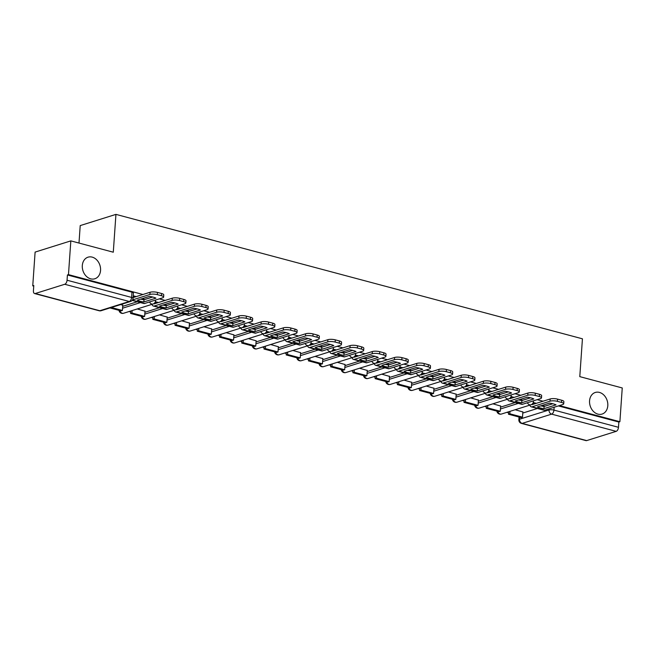 <?xml version="1.0" encoding="UTF-8"?>
<svg xmlns="http://www.w3.org/2000/svg" width="655" height="655" viewBox="0 0 655 655"><rect width="100%" height="100%" fill="white"/><g stroke="black" fill="none" stroke-linecap="round" stroke-linejoin="round"><path stroke-width="0.98" d="M100.551 270.409A11.323 8.908 -107.4 0 1 94.819 278.776A11.323 8.908 -107.4 0 1 82.309 265.545A11.323 8.908 -107.4 0 1 88.04 257.178A11.323 8.908 -107.4 0 1 100.551 270.409M607.799 405.707A11.323 8.908 -107.4 0 1 602.068 414.075A11.323 8.908 -107.4 0 1 589.566 400.844A11.323 8.908 -107.4 0 1 595.289 392.468A11.323 8.908 -107.4 0 1 607.799 405.707M142.929 294.496L68.472 274.633L70.83 240.884L35.108 252.093L32.75 285.85L33.749 286.112M129.051 311.534L130.697 311.968M151.28 317.462L152.926 317.896M173.509 323.39L175.155 323.832M195.739 329.318L197.376 329.76M217.968 335.245L219.605 335.688M240.197 341.173L241.834 341.615M262.418 347.109L264.063 347.543M284.647 353.037L286.292 353.471M306.876 358.965L308.521 359.398M329.105 364.892L330.75 365.326M351.334 370.82L352.971 371.262M373.563 376.748L375.2 377.19M395.792 382.676L397.429 383.118M418.013 388.603L419.658 389.045M440.242 394.539L441.888 394.973M462.471 400.467L464.117 400.901M484.7 406.395L486.346 406.829M506.929 412.322L508.567 412.756M78.993 243.062L80.213 225.59L115.935 214.381L582.434 338.807L579.79 376.633L622.25 387.956L619.892 421.714L559.427 405.592M552.648 403.783L551.223 403.398M543.036 401.22L537.198 399.665M530.419 397.855L528.994 397.47M520.807 395.284L514.977 393.729M508.198 391.927L506.774 391.543M498.578 389.357L492.748 387.801M485.969 386L484.544 385.615M476.349 383.429L470.519 381.873M463.74 380.064L462.315 379.687M454.12 377.501L448.29 375.945M441.511 374.136L440.086 373.759M431.891 371.573L426.061 370.018M419.282 368.208L417.857 367.832M409.67 365.646L403.832 364.09M397.053 362.281L395.628 361.904M387.441 359.718L381.603 358.162M374.832 356.353L373.399 355.968M365.212 353.79L359.382 352.234M352.603 350.425L351.178 350.04M342.983 347.854L337.153 346.298M330.374 344.497L328.949 344.112M320.753 341.926L314.924 340.371M308.145 338.569L306.72 338.185M298.524 335.999L292.695 334.443M285.916 332.634L284.491 332.257M276.295 330.071L270.466 328.515M263.687 326.706L262.262 326.329M254.075 324.143L248.237 322.587M241.458 320.778L240.033 320.401M231.845 318.215L226.008 316.66M219.237 314.85L217.812 314.474M209.616 312.288L203.787 310.732M197.008 308.923L195.583 308.538M187.387 306.36L181.558 304.804M174.779 302.995L173.354 302.61M165.158 300.424L159.329 298.868M152.549 297.067L151.125 296.682M70.83 240.884L113.29 252.208L115.935 214.381M32.75 285.85L33.79 285.523L33.421 290.779A3.537 1.957 -75.1 0 0 34.592 293.546A3.537 1.957 -75.1 0 0 35.272 293.514L64.739 284.27A3.537 1.957 -75.1 0 0 67.056 280.225L131.606 297.435A3.537 0.974 4 0 1 133.055 298.336L133.423 293.08A3.537 0.974 4 0 0 131.974 292.179L131.606 297.435A3.537 1.957 -75.1 0 1 129.289 301.488L64.739 284.27M68.472 274.633L67.424 274.961L67.056 280.225M522.788 413.059L537.411 408.474M543.904 406.436L549.365 404.815M619.892 421.714L618.852 422.041L618.484 427.306A3.537 1.957 104.9 0 1 616.158 431.35L586.692 440.594A3.537 1.957 104.9 0 1 586.012 440.618L521.47 423.408A3.537 1.957 104.9 0 0 522.141 423.384L586.692 440.594M500.641 406.034L492.928 403.816M521.675 399.435L520.922 399.19M478.412 400.107L470.699 397.88M499.446 393.499L498.692 393.262M456.183 394.179L448.47 391.952M477.217 387.572L476.463 387.326M433.954 388.243L426.241 386.024M454.988 381.644L454.234 381.398M411.725 382.315L404.012 380.096M432.767 375.716L432.005 375.471M389.504 376.388L381.783 374.169M410.538 369.788L409.776 369.543M367.275 370.46L359.562 368.241M388.309 363.861L387.555 363.615M345.046 364.532L337.333 362.313M366.079 357.933L365.326 357.687M322.817 358.604L315.104 356.385M343.85 352.005L343.097 351.76M300.588 352.677L292.875 350.45M321.621 346.069L320.868 345.832M278.359 346.749L270.646 344.522M299.392 340.142L298.639 339.896M256.13 340.813L248.417 338.594M277.171 334.214L276.41 333.968M233.909 334.885L226.196 332.666M254.942 328.286L254.189 328.04M211.68 328.957L203.967 326.739M232.713 322.358L231.96 322.113M189.451 323.03L181.738 320.811M210.484 316.43L209.731 316.185M167.221 317.102L159.509 314.883M188.255 310.503L187.502 310.257M144.992 311.174L137.28 308.955M166.026 304.575L165.273 304.329M122.763 305.246L120.766 304.55M143.805 298.639L143.044 298.402M122.69 306.344L137.304 301.758M143.805 299.72L149.258 298.099M144.919 312.271L159.533 307.686M166.034 305.648L171.487 304.026M167.148 318.199L181.762 313.614M188.263 311.575L193.716 309.954M189.377 324.127L203.992 319.542M210.492 317.503L215.945 315.882M211.598 330.063L226.221 325.469M232.721 323.431L238.174 321.81M233.827 335.99L248.45 331.397M254.942 329.359L260.403 327.737M256.056 341.918L270.679 337.325M277.171 335.286L282.632 333.665M278.285 347.846L292.9 343.261M299.401 341.214L304.853 339.601M300.514 353.774L315.129 349.189M321.63 347.15L327.082 345.529M322.743 359.701L337.358 355.116M343.859 353.078L349.311 351.457M344.964 365.629L359.587 361.044M366.088 359.005L371.541 357.384M367.193 371.557L381.816 366.972M388.309 364.933L393.77 363.312M389.422 377.493L404.045 372.9M410.538 370.861L415.999 369.24M411.651 383.421L426.274 378.827M432.767 376.789L438.228 375.168M433.88 389.348L448.495 384.755M454.996 382.716L460.449 381.095M456.109 395.276L470.724 390.691M477.225 388.644L482.678 387.031M478.338 401.204L492.953 396.619M499.454 394.58L504.907 392.959M500.559 407.132L515.182 402.547M521.683 400.508L527.136 398.887M522.87 411.962L515.158 409.743M543.904 405.363L543.151 405.118M136.265 296.592L133.227 295.782M536.371 403.308L533.236 402.473M514.142 397.38L511.006 396.545M491.913 391.453L488.786 390.617M469.684 385.525L466.557 384.69M447.455 379.597L444.327 378.762M425.226 373.661L422.098 372.826M403.005 367.733L399.869 366.898M380.776 361.806L377.64 360.97M358.547 355.878L355.411 355.043M336.318 349.95L333.19 349.115M314.089 344.022L310.961 343.187M291.86 338.095L288.732 337.26M269.631 332.167L266.503 331.332M247.41 326.231L244.274 325.396M225.181 320.303L222.045 319.468M202.952 314.375L199.824 313.54M180.723 308.448L177.595 307.613M158.494 302.52L155.366 301.685M150.11 297.828A3.537 0.974 -176 0 0 149.266 298M172.339 303.756A3.537 0.974 -176 0 0 171.495 303.928M194.56 309.684A3.537 0.974 -176 0 0 193.724 309.864M216.789 315.62A3.537 0.974 -176 0 0 215.953 315.792M239.018 321.548A3.537 0.974 -176 0 0 238.183 321.72M261.247 327.475A3.537 0.974 -176 0 0 260.412 327.647M283.476 333.403A3.537 0.974 -176 0 0 282.632 333.575M305.705 339.331A3.537 0.974 -176 0 0 304.862 339.503M327.934 345.259A3.537 0.974 -176 0 0 327.091 345.431M350.155 351.186A3.537 0.974 -176 0 0 349.32 351.358M372.384 357.114A3.537 0.974 -176 0 0 371.549 357.294M394.613 363.05A3.537 0.974 -176 0 0 393.778 363.222M416.842 368.978A3.537 0.974 -176 0 0 415.999 369.15M439.071 374.906A3.537 0.974 -176 0 0 438.228 375.078M461.3 380.833A3.537 0.974 -176 0 0 460.457 381.005M483.521 386.761A3.537 0.974 -176 0 0 482.686 386.933M505.75 392.689A3.537 0.974 -176 0 0 504.915 392.861M527.979 398.617A3.537 0.974 -176 0 0 527.144 398.789M67.424 274.961L131.974 292.179M550.208 404.544A3.537 0.974 -176 0 0 549.373 404.724M618.852 422.041L558.387 405.92M540.817 405.846A10.963 3.021 -176 0 0 544.108 406.46L543.953 408.671L556.054 404.872A10.963 3.021 4 0 0 549.496 403.12L537.403 406.919A10.963 3.021 -176 0 0 540.219 407.942A10.963 3.021 -176 0 0 543.953 408.671M543.904 405.322L543.83 406.337A2.121 1.171 -75.1 0 0 543.83 406.427M508.468 414.222L521.151 417.603L522.502 417.178L509.819 413.796L508.468 414.222L508.64 411.782M509.991 411.365L509.819 413.796M522.878 411.798L522.502 417.178M531.614 404.487A2.121 1.171 -75.1 0 0 531.852 404.61A2.121 1.171 -75.1 0 0 532.261 404.594L550.175 398.977A5.306 1.457 4 0 1 557.569 399.132L557.413 401.343A5.306 1.457 -176 0 0 550.02 401.179L532.106 406.804A4.421 2.44 104.9 0 1 531.262 406.837A4.421 2.44 104.9 0 1 529.92 405.109M557.413 401.343L561.548 402.44A5.306 1.457 -176 0 1 563.718 403.791A5.306 1.457 -176 0 1 562.702 404.561L544.788 410.186A4.421 2.44 104.9 0 1 543.945 410.218L531.262 406.837M557.569 399.132L561.703 400.238A5.306 1.457 4 0 1 563.873 401.589L563.718 403.791M544.108 406.46L552.787 403.742M518.588 399.918A10.963 3.021 -176 0 0 521.879 400.532L521.724 402.735L533.825 398.944A10.963 3.021 4 0 0 527.267 397.192L515.174 400.991A10.963 3.021 -176 0 0 517.99 402.006A10.963 3.021 -176 0 0 521.724 402.735M521.675 399.386L521.609 400.41A2.121 1.171 -75.1 0 0 521.601 400.492M486.239 408.294L498.922 411.676L500.273 411.25L487.59 407.868L486.239 408.294L486.411 405.854M487.762 405.429L487.59 407.868M500.649 405.871L500.273 411.25M509.385 398.559A2.121 1.171 -75.1 0 0 509.631 398.682A2.121 1.171 -75.1 0 0 510.032 398.666L527.946 393.049A5.306 1.457 4 0 1 535.34 393.205L535.184 395.415A5.306 1.457 -176 0 0 527.791 395.252L509.877 400.876A4.421 2.44 104.9 0 1 509.033 400.909A4.421 2.44 104.9 0 1 507.691 399.182M535.184 395.415L539.319 396.512A5.306 1.457 -176 0 1 541.489 397.863A5.306 1.457 -176 0 1 540.473 398.633L522.559 404.258A4.421 2.44 104.9 0 1 521.716 404.291L509.033 400.909M535.34 393.205L539.474 394.31A5.306 1.457 4 0 1 541.644 395.661L541.489 397.863M521.879 400.532L530.558 397.806M496.359 393.991A10.963 3.021 -176 0 0 499.65 394.605L499.503 396.807L511.596 393.016A10.963 3.021 4 0 0 505.038 391.264L492.945 395.063A10.963 3.021 -176 0 0 495.761 396.078A10.963 3.021 -176 0 0 499.503 396.807M499.446 393.459L499.38 394.482A2.121 1.171 -75.1 0 0 499.372 394.564M464.01 402.366L476.693 405.748L478.044 405.322L465.369 401.941L464.01 402.366L464.182 399.927M465.533 399.501L465.369 401.941M478.42 399.943L478.044 405.322M487.156 392.632A2.121 1.171 -75.1 0 0 487.402 392.754A2.121 1.171 -75.1 0 0 487.803 392.738L505.717 387.121A5.306 1.457 4 0 1 513.111 387.277L512.963 389.488A5.306 1.457 -176 0 0 505.562 389.324L487.647 394.949A4.421 2.44 104.9 0 1 486.804 394.973A4.421 2.44 104.9 0 1 485.461 393.246M512.963 389.488L517.09 390.585A5.306 1.457 -176 0 1 519.259 391.936A5.306 1.457 -176 0 1 518.244 392.705L500.33 398.33A4.421 2.44 104.9 0 1 499.487 398.363L486.804 394.973M513.111 387.277L517.245 388.382A5.306 1.457 4 0 1 519.415 389.733L519.259 391.936M499.65 394.605L508.329 391.878M474.13 388.063A10.963 3.021 -176 0 0 477.43 388.677L477.274 390.879L489.367 387.089A10.963 3.021 4 0 0 482.809 385.337L470.716 389.135A10.963 3.021 -176 0 0 473.532 390.151A10.963 3.021 -176 0 0 477.274 390.879M477.225 387.531L477.151 388.546A2.121 1.171 -75.1 0 0 477.143 388.636M441.781 396.431L454.464 399.82L455.823 399.394L443.14 396.013L441.781 396.431L441.953 393.999M443.304 393.573L443.14 396.013M456.191 394.015L455.823 399.394M464.927 386.704A2.121 1.171 -75.1 0 0 465.173 386.827A2.121 1.171 -75.1 0 0 465.574 386.81L483.488 381.194A5.306 1.457 4 0 1 490.89 381.349L490.734 383.552A5.306 1.457 -176 0 0 483.333 383.396L465.418 389.013A4.421 2.44 104.9 0 1 464.583 389.045A4.421 2.44 104.9 0 1 463.241 387.318M490.734 383.552L494.861 384.657A5.306 1.457 -176 0 1 497.03 386.008A5.306 1.457 -176 0 1 496.015 386.777L478.101 392.402A4.421 2.44 104.9 0 1 477.258 392.427L464.583 389.045M490.89 381.349L495.016 382.454A5.306 1.457 4 0 1 497.186 383.805L497.03 386.008M477.43 388.677L486.108 385.951M451.909 382.135A10.963 3.021 -176 0 0 455.2 382.749L455.045 384.952L467.138 381.161A10.963 3.021 4 0 0 460.588 379.409L448.487 383.208A10.963 3.021 -176 0 0 451.303 384.223A10.963 3.021 -176 0 0 455.045 384.952M454.996 381.603L454.922 382.618A2.121 1.171 -75.1 0 0 454.914 382.708M419.552 390.503L432.234 393.884L433.594 393.467L420.911 390.077L419.552 390.503L419.724 388.071M421.083 387.645L420.911 390.077M433.97 388.087L433.594 393.467M442.698 380.776A2.121 1.171 -75.1 0 0 442.944 380.899A2.121 1.171 -75.1 0 0 443.345 380.882L461.259 375.258A5.306 1.457 4 0 1 468.661 375.421L468.505 377.624A5.306 1.457 -176 0 0 461.104 377.468L443.198 383.085A4.421 2.44 104.9 0 1 442.354 383.118A4.421 2.44 104.9 0 1 441.011 381.39M468.505 377.624L472.64 378.729A5.306 1.457 -176 0 1 474.809 380.08A5.306 1.457 -176 0 1 473.786 380.85L455.88 386.466A4.421 2.44 104.9 0 1 455.037 386.499L442.354 383.118M468.661 375.421L472.787 376.527A5.306 1.457 4 0 1 474.957 377.878L474.809 380.08M455.2 382.749L463.879 380.023M429.68 376.207A10.963 3.021 -176 0 0 432.971 376.822L432.816 379.024L444.909 375.225A10.963 3.021 4 0 0 438.359 373.481L426.258 377.272A10.963 3.021 -176 0 0 429.074 378.295A10.963 3.021 -176 0 0 432.816 379.024M432.767 375.675L432.693 376.69A2.121 1.171 -75.1 0 0 432.693 376.781M397.331 384.575L410.005 387.956L411.365 387.531L398.682 384.149L397.331 384.575L397.495 382.143M398.854 381.718L398.682 384.149M411.741 382.16L411.365 387.531M420.477 374.848A2.121 1.171 -75.1 0 0 420.715 374.971A2.121 1.171 -75.1 0 0 421.124 374.955L439.03 369.33A5.306 1.457 4 0 1 446.432 369.494L446.276 371.696A5.306 1.457 -176 0 0 438.875 371.541L420.968 377.157A4.421 2.44 104.9 0 1 420.125 377.19A4.421 2.44 104.9 0 1 418.782 375.462M446.276 371.696L450.411 372.801A5.306 1.457 -176 0 1 452.58 374.152A5.306 1.457 -176 0 1 451.557 374.922L433.651 380.539A4.421 2.44 104.9 0 1 432.808 380.571L420.125 377.19M446.432 369.494L450.566 370.591A5.306 1.457 4 0 1 452.736 371.942L452.58 374.152M432.971 376.822L441.65 374.095M407.451 370.272A10.963 3.021 -176 0 0 410.742 370.894L410.587 373.096L422.68 369.297A10.963 3.021 4 0 0 416.13 367.553L404.037 371.344A10.963 3.021 -176 0 0 406.853 372.368A10.963 3.021 -176 0 0 410.587 373.096M410.538 369.748L410.464 370.763A2.121 1.171 -75.1 0 0 410.464 370.853M375.102 378.647L387.785 382.029L389.135 381.603L376.453 378.222L375.102 378.647L375.274 376.216M376.625 375.79L376.453 378.222M389.512 376.232L389.135 381.603M398.248 368.921A2.121 1.171 -75.1 0 0 398.486 369.043A2.121 1.171 -75.1 0 0 398.895 369.027L416.801 363.402A5.306 1.457 4 0 1 424.203 363.566L424.047 365.768A5.306 1.457 -176 0 0 416.654 365.613L398.739 371.229A4.421 2.44 104.9 0 1 397.896 371.262A4.421 2.44 104.9 0 1 396.553 369.535M424.047 365.768L428.182 366.874A5.306 1.457 -176 0 1 430.351 368.225A5.306 1.457 -176 0 1 429.328 368.994L411.422 374.611A4.421 2.44 104.9 0 1 410.579 374.644L397.896 371.262M424.203 363.566L428.337 364.663A5.306 1.457 4 0 1 430.507 366.014L430.351 368.225M410.742 370.894L419.421 368.167M385.222 364.344A10.963 3.021 -176 0 0 388.513 364.958L388.358 367.168L400.459 363.369A10.963 3.021 4 0 0 393.901 361.625L381.808 365.416A10.963 3.021 -176 0 0 384.624 366.44A10.963 3.021 -176 0 0 388.358 367.168M388.309 363.82L388.243 364.835A2.121 1.171 -75.1 0 0 388.235 364.925M352.873 372.72L365.555 376.101L366.906 375.675L354.224 372.294L352.873 372.72L353.045 370.288M354.396 369.862L354.224 372.294M367.283 370.296L366.906 375.675M376.019 362.993A2.121 1.171 -75.1 0 0 376.265 363.107A2.121 1.171 -75.1 0 0 376.666 363.099L394.58 357.474A5.306 1.457 4 0 1 401.973 357.638L401.818 359.841A5.306 1.457 -176 0 0 394.425 359.677L376.51 365.302A4.421 2.44 104.9 0 1 375.667 365.334A4.421 2.44 104.9 0 1 374.324 363.607M401.818 359.841L405.953 360.946A5.306 1.457 -176 0 1 408.122 362.289A5.306 1.457 -176 0 1 407.107 363.066L389.193 368.683A4.421 2.44 104.9 0 1 388.349 368.716L375.667 365.334M401.973 357.638L406.108 358.735A5.306 1.457 4 0 1 408.278 360.086L408.122 362.289M388.513 364.958L397.192 362.24M362.993 358.416A10.963 3.021 -176 0 0 366.284 359.03L366.129 361.241L378.23 357.442A10.963 3.021 4 0 0 371.672 355.69L359.579 359.489A10.963 3.021 -176 0 0 362.395 360.512A10.963 3.021 -176 0 0 366.129 361.241M366.079 357.892L366.014 358.907A2.121 1.171 -75.1 0 0 366.006 358.997M330.644 366.792L343.326 370.173L344.677 369.748L331.995 366.366L330.644 366.792L330.816 364.352M332.167 363.934L331.995 366.366M345.054 364.368L344.677 369.748M353.79 357.057A2.121 1.171 -75.1 0 0 354.036 357.18A2.121 1.171 -75.1 0 0 354.437 357.163L372.351 351.547A5.306 1.457 4 0 1 379.744 351.702L379.597 353.913A5.306 1.457 -176 0 0 372.196 353.749L354.281 359.374A4.421 2.44 104.9 0 1 353.438 359.407A4.421 2.44 104.9 0 1 352.095 357.679M379.597 353.913L383.724 355.01A5.306 1.457 -176 0 1 385.893 356.361A5.306 1.457 -176 0 1 384.878 357.131L366.964 362.755A4.421 2.44 104.9 0 1 366.12 362.788L353.438 359.407M379.744 351.702L383.879 352.808A5.306 1.457 4 0 1 386.049 354.159L385.893 356.361M366.284 359.03L374.963 356.312M340.764 352.488A10.963 3.021 -176 0 0 344.055 353.102L343.908 355.305L356.001 351.514A10.963 3.021 4 0 0 349.442 349.762L337.35 353.561A10.963 3.021 -176 0 0 340.166 354.576A10.963 3.021 -176 0 0 343.908 355.305M343.859 351.956L343.785 352.979A2.121 1.171 -75.1 0 0 343.777 353.061M308.415 360.864L321.097 364.245L322.448 363.82L309.774 360.438L308.415 360.864L308.587 358.424M309.938 357.998L309.774 360.438M322.825 358.441L322.448 363.82M331.561 351.129A2.121 1.171 -75.1 0 0 331.807 351.252A2.121 1.171 -75.1 0 0 332.208 351.236L350.122 345.619A5.306 1.457 4 0 1 357.524 345.774L357.368 347.985A5.306 1.457 -176 0 0 349.966 347.821L332.052 353.446A4.421 2.44 104.9 0 1 331.209 353.479A4.421 2.44 104.9 0 1 329.866 351.751M357.368 347.985L361.494 349.082A5.306 1.457 -176 0 1 363.664 350.433A5.306 1.457 -176 0 1 362.649 351.203L344.735 356.828A4.421 2.44 104.9 0 1 343.891 356.86L331.209 353.479M357.524 345.774L361.65 346.88A5.306 1.457 4 0 1 363.82 348.231L363.664 350.433M344.055 353.102L352.734 350.376M318.543 346.56A10.963 3.021 -176 0 0 321.834 347.175L321.679 349.377L333.772 345.586A10.963 3.021 4 0 0 327.222 343.834L315.12 347.633A10.963 3.021 -176 0 0 317.937 348.648A10.963 3.021 -176 0 0 321.679 349.377M321.63 346.028L321.556 347.052A2.121 1.171 -75.1 0 0 321.548 347.134M286.186 354.936L298.868 358.318L300.227 357.892L287.545 354.511L286.186 354.936L286.358 352.496M287.717 352.071L287.545 354.511M300.604 352.513L300.227 357.892M309.332 345.201A2.121 1.171 -75.1 0 0 309.578 345.324A2.121 1.171 -75.1 0 0 309.979 345.308L327.893 339.691A5.306 1.457 4 0 1 335.294 339.847L335.139 342.057A5.306 1.457 -176 0 0 327.737 341.894L309.831 347.518A4.421 2.44 104.9 0 1 308.988 347.543A4.421 2.44 104.9 0 1 307.645 345.815M335.139 342.057L339.274 343.154A5.306 1.457 -176 0 1 341.435 344.505A5.306 1.457 -176 0 1 340.42 345.275L322.506 350.9A4.421 2.44 104.9 0 1 321.662 350.933L308.988 347.543M335.294 339.847L339.421 340.952A5.306 1.457 4 0 1 341.591 342.303L341.435 344.505M321.834 347.175L330.513 344.448M296.314 340.633A10.963 3.021 -176 0 0 299.605 341.247L299.45 343.449L311.543 339.658A10.963 3.021 4 0 0 304.993 337.906L292.891 341.705A10.963 3.021 -176 0 0 295.708 342.721A10.963 3.021 -176 0 0 299.45 343.449M299.401 340.101L299.327 341.116A2.121 1.171 -75.1 0 0 299.327 341.206M263.965 349L276.639 352.39L277.998 351.964L265.316 348.583L263.965 349L264.129 346.569M265.488 346.143L265.316 348.583M278.375 346.585L277.998 351.964M287.111 339.274A2.121 1.171 -75.1 0 0 287.349 339.396A2.121 1.171 -75.1 0 0 287.758 339.38L305.664 333.763A5.306 1.457 4 0 1 313.065 333.919L312.91 336.121A5.306 1.457 -176 0 0 305.508 335.966L287.602 341.582A4.421 2.44 104.9 0 1 286.759 341.615A4.421 2.44 104.9 0 1 285.416 339.888M312.91 336.121L317.045 337.227A5.306 1.457 -176 0 1 319.214 338.578A5.306 1.457 -176 0 1 318.191 339.347L300.285 344.972A4.421 2.44 104.9 0 1 299.441 344.997L286.759 341.615M313.065 333.919L317.2 335.024A5.306 1.457 4 0 1 319.362 336.375L319.214 338.578M299.605 341.247L308.284 338.52M274.085 334.705A10.963 3.021 -176 0 0 277.376 335.319L277.221 337.522L289.313 333.731A10.963 3.021 4 0 0 282.764 331.979L270.671 335.778A10.963 3.021 -176 0 0 273.487 336.793A10.963 3.021 -176 0 0 277.221 337.522M277.171 334.173L277.098 335.188A2.121 1.171 -75.1 0 0 277.098 335.278M241.736 343.073L254.418 346.454L255.769 346.036L243.087 342.647L241.736 343.073L241.9 340.641M243.259 340.215L243.087 342.647M256.146 340.657L255.769 346.036M264.882 333.346A2.121 1.171 -75.1 0 0 265.119 333.469A2.121 1.171 -75.1 0 0 265.529 333.452L283.435 327.827A5.306 1.457 4 0 1 290.836 327.991L290.681 330.194A5.306 1.457 -176 0 0 283.279 330.038L265.373 335.655A4.421 2.44 104.9 0 1 264.53 335.688A4.421 2.44 104.9 0 1 263.187 333.96M290.681 330.194L294.815 331.299A5.306 1.457 -176 0 1 296.985 332.65A5.306 1.457 -176 0 1 295.962 333.42L278.056 339.036A4.421 2.44 104.9 0 1 277.212 339.069L264.53 335.688M290.836 327.991L294.971 329.097A5.306 1.457 4 0 1 297.141 330.447L296.985 332.65M277.376 335.319L286.055 332.593M251.856 328.777A10.963 3.021 -176 0 0 255.147 329.391L254.992 331.594L267.093 327.795A10.963 3.021 4 0 0 260.534 326.051L248.441 329.842A10.963 3.021 -176 0 0 251.258 330.865A10.963 3.021 -176 0 0 254.992 331.594M254.942 328.245L254.869 329.26A2.121 1.171 -75.1 0 0 254.869 329.35M219.507 337.145L232.189 340.526L233.54 340.101L220.858 336.719L219.507 337.145L219.679 334.713M221.03 334.287L220.858 336.719M233.917 334.73L233.54 340.101M242.653 327.418A2.121 1.171 -75.1 0 0 242.89 327.541A2.121 1.171 -75.1 0 0 243.3 327.525L261.206 321.9A5.306 1.457 4 0 1 268.607 322.063L268.452 324.266A5.306 1.457 -176 0 0 261.058 324.11L243.144 329.727A4.421 2.44 104.9 0 1 242.301 329.76A4.421 2.44 104.9 0 1 240.958 328.032M268.452 324.266L272.586 325.371A5.306 1.457 -176 0 1 274.756 326.722A5.306 1.457 -176 0 1 273.733 327.492L255.827 333.108A4.421 2.44 104.9 0 1 254.983 333.141L242.301 329.76M268.607 322.063L272.742 323.161A5.306 1.457 4 0 1 274.912 324.512L274.756 326.722M255.147 329.391L263.826 326.665M229.627 322.841A10.963 3.021 -176 0 0 232.918 323.464L232.762 325.666L244.864 321.867A10.963 3.021 4 0 0 238.305 320.123L226.212 323.914A10.963 3.021 -176 0 0 229.029 324.937A10.963 3.021 -176 0 0 232.762 325.666M232.713 322.317L232.648 323.333A2.121 1.171 -75.1 0 0 232.64 323.423M197.278 331.217L209.96 334.599L211.311 334.173L198.629 330.791L197.278 331.217L197.45 328.785M198.801 328.36L198.629 330.791M211.688 328.802L211.311 334.173M220.424 321.49A2.121 1.171 -75.1 0 0 220.669 321.613A2.121 1.171 -75.1 0 0 221.071 321.597L238.985 315.972A5.306 1.457 4 0 1 246.378 316.136L246.223 318.338A5.306 1.457 -176 0 0 238.829 318.183L220.915 323.799A4.421 2.44 104.9 0 1 220.072 323.832A4.421 2.44 104.9 0 1 218.729 322.104M246.223 318.338L250.357 319.444A5.306 1.457 -176 0 1 252.527 320.794A5.306 1.457 -176 0 1 251.512 321.564L233.598 327.181A4.421 2.44 104.9 0 1 232.754 327.213L220.072 323.832M246.378 316.136L250.513 317.233A5.306 1.457 4 0 1 252.683 318.584L252.527 320.794M232.918 323.464L241.597 320.737M207.398 316.914A10.963 3.021 -176 0 0 210.689 317.528L210.533 319.738L222.635 315.939A10.963 3.021 4 0 0 216.076 314.195L203.983 317.986A10.963 3.021 -176 0 0 206.8 319.01A10.963 3.021 -176 0 0 210.533 319.738M210.484 316.39L210.419 317.405A2.121 1.171 -75.1 0 0 210.411 317.495M175.049 325.289L187.731 328.671L189.082 328.245L176.4 324.864L175.049 325.289L175.221 322.858M176.572 322.432L176.4 324.864M189.459 322.866L189.082 328.245M198.195 315.563A2.121 1.171 -75.1 0 0 198.44 315.677A2.121 1.171 -75.1 0 0 198.842 315.669L216.756 310.044A5.306 1.457 4 0 1 224.149 310.208L224.002 312.41A5.306 1.457 -176 0 0 216.6 312.247L198.686 317.872A4.421 2.44 104.9 0 1 197.843 317.904A4.421 2.44 104.9 0 1 196.5 316.177M224.002 312.41L228.128 313.516A5.306 1.457 -176 0 1 230.298 314.858A5.306 1.457 -176 0 1 229.283 315.636L211.369 321.253A4.421 2.44 104.9 0 1 210.525 321.286L197.843 317.904M224.149 310.208L228.284 311.305A5.306 1.457 4 0 1 230.454 312.656L230.298 314.858M210.689 317.528L219.368 314.809M185.168 310.986A10.963 3.021 -176 0 0 188.46 311.6L188.312 313.81L200.405 310.011A10.963 3.021 4 0 0 193.847 308.259L181.754 312.058A10.963 3.021 -176 0 0 184.571 313.082A10.963 3.021 -176 0 0 188.312 313.81M188.263 310.462L188.19 311.477A2.121 1.171 -75.1 0 0 188.181 311.567M152.82 319.362L165.502 322.743L166.853 322.317L154.179 318.936L152.82 319.362L152.992 316.922M154.343 316.504L154.179 318.936M167.23 316.938L166.853 322.317M175.966 309.627A2.121 1.171 -75.1 0 0 176.211 309.75A2.121 1.171 -75.1 0 0 176.613 309.733L194.527 304.116A5.306 1.457 4 0 1 201.928 304.272L201.773 306.483A5.306 1.457 -176 0 0 194.371 306.319L176.457 311.944A4.421 2.44 104.9 0 1 175.614 311.976A4.421 2.44 104.9 0 1 174.279 310.249M201.773 306.483L205.899 307.58A5.306 1.457 -176 0 1 208.069 308.931A5.306 1.457 -176 0 1 207.054 309.7L189.139 315.325A4.421 2.44 104.9 0 1 188.296 315.358L175.614 311.976M201.928 304.272L206.055 305.377A5.306 1.457 4 0 1 208.224 306.728L208.069 308.931M188.46 311.6L197.139 308.882M162.948 305.058A10.963 3.021 -176 0 0 166.239 305.672L166.083 307.875L178.176 304.084A10.963 3.021 4 0 0 171.626 302.332L159.525 306.131A10.963 3.021 -176 0 0 162.342 307.146A10.963 3.021 -176 0 0 166.083 307.875M166.034 304.526L165.961 305.549A2.121 1.171 -75.1 0 0 165.952 305.631M130.591 313.434L143.273 316.815L144.632 316.39L131.95 313.008L130.591 313.434L130.763 310.994M132.122 310.568L131.95 313.008M145.009 311.01L144.632 316.39M153.737 303.699A2.121 1.171 -75.1 0 0 153.982 303.822A2.121 1.171 -75.1 0 0 154.383 303.805L172.298 298.189A5.306 1.457 4 0 1 179.699 298.344L179.544 300.555A5.306 1.457 -176 0 0 172.142 300.391L154.236 306.016A4.421 2.44 104.9 0 1 153.393 306.049A4.421 2.44 104.9 0 1 152.05 304.321M179.544 300.555L183.678 301.652A5.306 1.457 -176 0 1 185.848 303.003A5.306 1.457 -176 0 1 184.825 303.773L166.91 309.397A4.421 2.44 104.9 0 1 166.067 309.43L153.393 306.049M179.699 298.344L183.826 299.45A5.306 1.457 4 0 1 185.995 300.801L185.848 303.003M166.239 305.672L174.918 302.954M140.719 299.13A10.963 3.021 -176 0 0 144.01 299.744L143.854 301.947L155.947 298.156A10.963 3.021 4 0 0 149.397 296.404L137.296 300.203A10.963 3.021 -176 0 0 140.113 301.218A10.963 3.021 -176 0 0 143.854 301.947M143.805 298.598L143.732 299.622A2.121 1.171 -75.1 0 0 143.732 299.703M109.983 307.932L121.044 310.888L122.403 310.462L111.334 307.506M122.78 305.083L122.403 310.462M133.104 297.583L150.069 292.261A5.306 1.457 4 0 1 157.47 292.417L157.315 294.627A5.306 1.457 -176 0 0 149.913 294.463L132.556 299.908M157.315 294.627L161.449 295.724A5.306 1.457 -176 0 1 163.619 297.075A5.306 1.457 -176 0 1 162.596 297.845L144.689 303.47A4.421 2.44 104.9 0 1 143.846 303.502L132.212 300.399M157.47 292.417L161.605 293.522A5.306 1.457 4 0 1 163.775 294.873L163.619 297.075M144.01 299.744L152.689 297.018M154.899 300.26A3.537 0.974 4 0 1 155.513 300.874L155.571 300.047M177.12 306.188A3.537 0.974 4 0 1 177.742 306.802L177.8 305.975M199.349 312.124A3.537 0.974 4 0 1 199.971 312.73L200.029 311.911M221.578 318.052A3.537 0.974 4 0 1 222.201 318.666L222.258 317.839M243.807 323.979A3.537 0.974 4 0 1 244.43 324.593L244.487 323.767M266.036 329.907A3.537 0.974 4 0 1 266.659 330.521L266.716 329.694M288.265 335.835A3.537 0.974 4 0 1 288.888 336.449L288.945 335.622M310.495 341.763A3.537 0.974 4 0 1 311.109 342.377L311.166 341.55M332.715 347.69A3.537 0.974 4 0 1 333.338 348.304L333.395 347.477M354.944 353.618A3.537 0.974 4 0 1 355.567 354.232L355.624 353.405M377.174 359.554A3.537 0.974 4 0 1 377.796 360.16L377.853 359.341M399.403 365.482A3.537 0.974 4 0 1 400.025 366.096L400.082 365.269M421.632 371.41A3.537 0.974 4 0 1 422.254 372.024L422.311 371.197M443.861 377.337A3.537 0.974 4 0 1 444.475 377.951L444.54 377.124M466.082 383.265A3.537 0.974 4 0 1 466.704 383.879L466.761 383.052M488.311 389.193A3.537 0.974 4 0 1 488.933 389.807L488.99 388.98M510.54 395.121A3.537 0.974 4 0 1 511.162 395.735L511.219 394.908M532.769 401.048A3.537 0.974 4 0 1 533.391 401.662L533.448 400.835M35.272 293.514L99.814 310.732L129.289 301.488A3.537 2.784 72.6 0 0 130.582 301.464A3.537 3.537 0 0 0 133.055 298.336M519.669 417.21L519.53 419.225L549.005 409.981A3.537 0.974 4 0 1 553.933 410.087L618.484 427.306M549.078 408.835L549.005 409.981A3.537 2.784 -107.4 0 0 551.616 414.132L522.141 423.384A3.537 2.784 -107.4 0 1 519.53 419.225A3.537 0.974 4 0 0 518.85 419.74A3.537 3.537 0 0 0 521.47 423.408M616.158 431.35L551.616 414.132A3.537 1.957 -75.1 0 0 553.933 410.087L554.13 407.254M122.559 308.21L140.448 302.594M144.788 314.138L162.677 308.521M167.017 320.066L184.906 314.449M189.246 325.994L207.136 320.377M211.467 331.921L229.365 326.313M233.696 337.857L251.594 332.241M255.925 343.785L273.823 338.168M278.154 349.713L296.044 344.096M300.383 355.64L318.273 350.024M322.612 361.568L340.502 355.952M344.841 367.496L362.731 361.879M367.062 373.424L384.96 367.807M389.291 379.351L407.189 373.743M411.52 385.287L429.41 379.671M433.749 391.215L451.639 385.598M455.978 397.143L473.868 391.526M478.207 403.071L496.097 397.454M500.428 408.998L518.326 403.382M497.685 411.348A3.537 2.784 72.6 0 0 500.15 414.058A3.537 2.784 72.6 0 0 501.452 414.042A3.537 3.537 0 0 1 496.883 411.127M527.39 402.743A3.537 2.784 72.6 0 0 529.625 404.806A3.537 2.784 -107.4 0 0 530.918 404.79A3.537 3.537 0 0 0 533.391 401.662M475.464 405.42A3.537 2.784 72.6 0 0 477.929 408.13A3.537 2.784 72.6 0 0 479.223 408.114A3.537 3.537 0 0 1 474.654 405.199M505.161 396.815A3.537 2.784 72.6 0 0 507.396 398.879A3.537 2.784 -107.4 0 0 508.689 398.862A3.537 3.537 0 0 0 511.162 395.735M453.235 399.485A3.537 2.784 72.6 0 0 455.7 402.203A3.537 2.784 72.6 0 0 456.993 402.186A3.537 3.537 0 0 1 452.425 399.272M482.932 390.879A3.537 2.784 72.6 0 0 485.167 392.951A3.537 2.784 -107.4 0 0 486.468 392.935A3.537 3.537 0 0 0 488.933 389.807M431.006 393.557A3.537 2.784 72.6 0 0 433.471 396.275A3.537 2.784 72.6 0 0 434.764 396.259A3.537 3.537 0 0 1 430.204 393.344M460.711 384.952A3.537 2.784 72.6 0 0 462.938 387.023A3.537 2.784 -107.4 0 0 464.239 387.007A3.537 3.537 0 0 0 466.704 383.879M408.777 387.629A3.537 2.784 72.6 0 0 411.242 390.347A3.537 2.784 72.6 0 0 412.535 390.323A3.537 3.537 0 0 1 407.975 387.416M438.482 379.024A3.537 2.784 72.6 0 0 440.709 381.095A3.537 2.784 -107.4 0 0 442.01 381.079A3.537 3.537 0 0 0 444.475 377.951M386.548 381.701A3.537 2.784 72.6 0 0 389.013 384.411A3.537 2.784 72.6 0 0 390.315 384.395A3.537 3.537 0 0 1 385.746 381.488M416.252 373.096A3.537 2.784 72.6 0 0 418.488 375.168A3.537 2.784 -107.4 0 0 419.781 375.151A3.537 3.537 0 0 0 422.254 372.024M364.319 375.773A3.537 2.784 72.6 0 0 366.784 378.484A3.537 2.784 72.6 0 0 368.085 378.467A3.537 3.537 0 0 1 363.517 375.561M394.023 367.168A3.537 2.784 72.6 0 0 396.259 369.24A3.537 2.784 -107.4 0 0 397.552 369.224A3.537 3.537 0 0 0 400.025 366.096M342.098 369.846A3.537 2.784 72.6 0 0 344.563 372.556A3.537 2.784 72.6 0 0 345.856 372.539A3.537 3.537 0 0 1 341.288 369.633M371.794 361.241A3.537 2.784 72.6 0 0 374.03 363.312A3.537 2.784 -107.4 0 0 375.323 363.296A3.537 3.537 0 0 0 377.796 360.16M319.869 363.918A3.537 2.784 72.6 0 0 322.334 366.628A3.537 2.784 72.6 0 0 323.627 366.612A3.537 3.537 0 0 1 319.059 363.697M349.565 355.313A3.537 2.784 72.6 0 0 351.8 357.376A3.537 2.784 -107.4 0 0 353.094 357.36A3.537 3.537 0 0 0 355.567 354.232M297.64 357.99A3.537 2.784 72.6 0 0 300.105 360.7A3.537 2.784 72.6 0 0 301.398 360.684A3.537 3.537 0 0 1 296.83 357.769M327.336 349.385A3.537 2.784 72.6 0 0 329.571 351.448A3.537 2.784 -107.4 0 0 330.873 351.432A3.537 3.537 0 0 0 333.338 348.304M275.411 352.054A3.537 2.784 72.6 0 0 277.876 354.773A3.537 2.784 72.6 0 0 279.169 354.756A3.537 3.537 0 0 1 274.609 351.841M305.115 343.449A3.537 2.784 72.6 0 0 307.342 345.521A3.537 2.784 -107.4 0 0 308.644 345.504A3.537 3.537 0 0 0 311.109 342.377M253.182 346.127A3.537 2.784 72.6 0 0 255.647 348.845A3.537 2.784 72.6 0 0 256.94 348.828A3.537 3.537 0 0 1 252.38 345.914M282.886 337.522A3.537 2.784 72.6 0 0 285.122 339.593A3.537 2.784 -107.4 0 0 286.415 339.577A3.537 3.537 0 0 0 288.888 336.449M230.953 340.199A3.537 2.784 72.6 0 0 233.417 342.917A3.537 2.784 72.6 0 0 234.719 342.892A3.537 3.537 0 0 1 230.151 339.986M260.657 331.594A3.537 2.784 72.6 0 0 262.892 333.665A3.537 2.784 -107.4 0 0 264.186 333.649A3.537 3.537 0 0 0 266.659 330.521M208.724 334.271A3.537 2.784 72.6 0 0 211.188 336.981A3.537 2.784 72.6 0 0 212.49 336.965A3.537 3.537 0 0 1 207.922 334.058M238.428 325.666A3.537 2.784 72.6 0 0 240.663 327.737A3.537 2.784 -107.4 0 0 241.957 327.721A3.537 3.537 0 0 0 244.43 324.593M186.503 328.343A3.537 2.784 72.6 0 0 188.968 331.053A3.537 2.784 72.6 0 0 190.261 331.037A3.537 3.537 0 0 1 185.692 328.13M216.199 319.738A3.537 2.784 72.6 0 0 218.434 321.81A3.537 2.784 -107.4 0 0 219.728 321.793A3.537 3.537 0 0 0 222.201 318.666M164.274 322.416A3.537 2.784 72.6 0 0 166.738 325.126A3.537 2.784 72.6 0 0 168.032 325.109A3.537 3.537 0 0 1 163.463 322.203M193.97 313.81A3.537 2.784 72.6 0 0 196.205 315.882A3.537 2.784 -107.4 0 0 197.499 315.866A3.537 3.537 0 0 0 199.971 312.73M142.045 316.488A3.537 2.784 72.6 0 0 144.509 319.198A3.537 2.784 72.6 0 0 145.803 319.181A3.537 3.537 0 0 1 141.243 316.267M171.741 307.883A3.537 2.784 72.6 0 0 173.976 309.946A3.537 2.784 -107.4 0 0 175.278 309.93A3.537 3.537 0 0 0 177.742 306.802M119.816 310.56A3.537 2.784 72.6 0 0 122.28 313.27A3.537 2.784 72.6 0 0 123.574 313.254A3.537 3.537 0 0 1 119.014 310.339M149.52 301.955A3.537 2.784 72.6 0 0 151.747 304.018A3.537 2.784 -107.4 0 0 153.049 304.002A3.537 3.537 0 0 0 155.513 300.874M101.116 310.716A3.537 2.784 72.6 0 1 99.814 310.732A3.537 1.957 104.9 0 1 99.142 310.757A3.537 3.537 0 0 0 101.116 310.716L130.582 301.464M532.793 403.39L534.578 403.865M541.358 405.674L543.83 406.337M550.02 401.179L550.175 398.977M532.106 406.804L544.788 410.186M561.548 402.44L561.703 400.238M510.572 397.462L512.357 397.937M519.137 399.746L521.609 400.41M527.791 395.252L527.946 393.049M509.877 400.876L522.559 404.258M539.319 396.512L539.474 394.31M488.343 391.534L490.128 392.009M496.908 393.819L499.38 394.482M505.562 389.324L505.717 387.121M487.647 394.949L500.33 398.33M517.09 390.585L517.245 388.382M466.114 385.607L467.899 386.082M474.678 387.891L477.151 388.546M483.333 383.396L483.488 381.194M465.418 389.013L478.101 392.402M494.861 384.657L495.016 382.454M443.885 379.679L445.67 380.154M452.449 381.963L454.922 382.618M461.104 377.468L461.259 375.258M443.198 383.085L455.88 386.466M472.64 378.729L472.787 376.527M421.656 373.751L423.441 374.226M430.22 376.035L432.693 376.69M438.875 371.541L439.03 369.33M420.968 377.157L433.651 380.539M450.411 372.801L450.566 370.591M399.427 367.823L401.212 368.298M407.991 370.108L410.464 370.763M416.654 365.613L416.801 363.402M398.739 371.229L411.422 374.611M428.182 366.874L428.337 364.663M377.198 361.887L378.991 362.371M385.762 364.172L388.243 364.835M394.425 359.677L394.58 357.474M376.51 365.302L389.193 368.683M405.953 360.946L406.108 358.735M354.977 355.96L356.762 356.435M363.541 358.244L366.014 358.907M372.196 353.749L372.351 351.547M354.281 359.374L366.964 362.755M383.724 355.01L383.879 352.808M332.748 350.032L334.533 350.507M341.312 352.316L343.785 352.979M349.966 347.821L350.122 345.619M332.052 353.446L344.735 356.828M361.494 349.082L361.65 346.88M310.519 344.104L312.304 344.579M319.083 346.389L321.556 347.052M327.737 341.894L327.893 339.691M309.831 347.518L322.506 350.9M339.274 343.154L339.421 340.952M288.29 338.177L290.075 338.651M296.854 340.461L299.327 341.116M305.508 335.966L305.664 333.763M287.602 341.582L300.285 344.972M317.045 337.227L317.2 335.024M266.061 332.249L267.846 332.724M274.625 334.533L277.098 335.188M283.279 330.038L283.435 327.827M265.373 335.655L278.056 339.036M294.815 331.299L294.971 329.097M243.832 326.321L245.617 326.796M252.396 328.605L254.869 329.26M261.058 324.11L261.206 321.9M243.144 329.727L255.827 333.108M272.586 325.371L272.742 323.161M221.603 320.393L223.396 320.868M230.175 322.678L232.648 323.333M238.829 318.183L238.985 315.972M220.915 323.799L233.598 327.181M250.357 319.444L250.513 317.233M199.382 314.457L201.167 314.94M207.946 316.742L210.419 317.405M216.6 312.247L216.756 310.044M198.686 317.872L211.369 321.253M228.128 313.516L228.284 311.305M177.153 308.53L178.938 309.004M185.717 310.814L188.19 311.477M194.371 306.319L194.527 304.116M176.457 311.944L189.139 315.325M205.899 307.58L206.055 305.377M154.924 302.602L156.709 303.077M163.488 304.886L165.961 305.549M172.142 300.391L172.298 298.189M154.236 306.016L166.91 309.397M183.678 301.652L183.826 299.45M133.161 296.797L134.48 297.149M141.259 298.958L143.732 299.622M149.913 294.463L150.069 292.261M132.375 300.186L144.689 303.47M161.449 295.724L161.605 293.522M530.918 404.79L501.452 414.042M508.689 398.862L479.223 408.114M486.468 392.935L456.993 402.186M464.239 387.007L434.764 396.259M442.01 381.079L412.535 390.323M419.781 375.151L390.315 384.395M397.552 369.224L368.085 378.467M375.323 363.296L345.856 372.539M353.094 357.36L323.627 366.612M330.873 351.432L301.398 360.684M308.644 345.504L279.169 354.756M286.415 339.577L256.94 348.828M264.186 333.649L234.719 342.892M241.957 327.721L212.49 336.965M219.728 321.793L190.261 331.037M197.499 315.866L168.032 325.109M175.278 309.93L145.803 319.181M153.049 304.002L123.574 313.254M519.038 417.038L518.85 419.74M34.592 293.546L99.142 310.757"/></g></svg>
